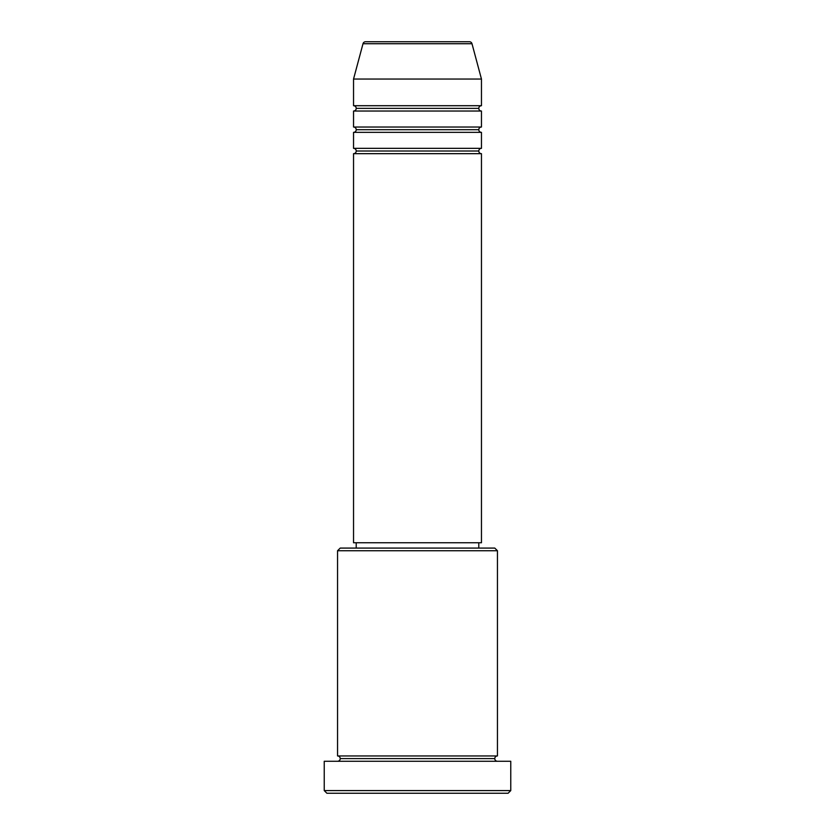 <?xml version="1.0" encoding="UTF-8"?>
<svg xmlns="http://www.w3.org/2000/svg" width="835" height="835" viewBox="0 0 835 835"><rect width="100%" height="100%" fill="white"/><g stroke="black" fill="none" stroke-linecap="round" stroke-linejoin="round"><path stroke-width="1.25" d="M481.461 148.348L353.539 148.348L353.539 132.358L481.461 132.358L481.461 148.348A2.662 2.662 0 0 0 478.789 151.01L356.211 151.01A2.662 2.662 0 0 0 353.539 148.348L481.461 148.348L481.461 132.358A2.662 2.662 0 0 1 478.789 129.696L356.211 129.696A2.662 2.662 0 0 0 353.539 127.024L481.461 127.024L481.461 111.034A2.662 2.662 0 0 1 478.789 108.373L356.211 108.373A2.662 2.662 0 0 0 353.539 105.711L481.461 105.711L481.461 79.054L471.994 43.723A2.662 2.662 0 0 0 469.416 41.75L365.584 41.75A2.662 2.662 0 0 0 363.006 43.723L471.994 43.723A2.662 2.662 0 0 0 469.416 41.75L365.584 41.75A2.662 2.662 0 0 0 363.006 43.723L353.539 79.054L481.461 79.054L471.994 43.723L363.006 43.723L353.539 79.054L353.539 105.711A2.662 2.662 0 0 1 356.211 108.373A2.662 2.662 0 0 1 353.539 111.034L353.539 127.024A2.662 2.662 0 0 1 356.211 129.696A2.662 2.662 0 0 1 353.539 132.358L353.539 148.348A2.662 2.662 0 0 1 356.211 151.01A2.662 2.662 0 0 1 353.539 153.671L353.539 542.75L481.461 542.75L481.461 153.671A2.662 2.662 0 0 1 478.789 151.01A2.662 2.662 0 0 1 481.451 148.348M481.461 105.711L353.539 105.711L353.539 79.054L481.461 79.054L481.461 105.711A2.662 2.662 0 0 0 478.789 108.373A2.662 2.662 0 0 0 481.461 111.034L481.461 127.024A2.662 2.662 0 0 0 478.789 129.696A2.662 2.662 0 0 1 481.451 127.024M481.461 127.024L353.539 127.024L353.539 111.034L481.461 111.034L353.539 111.034A2.662 2.662 0 0 0 356.211 108.373L478.789 108.373A2.662 2.662 0 0 1 481.451 105.711M497.451 550.745L494.779 548.084L340.221 548.084L337.549 550.745L497.451 550.745L337.549 550.745L337.549 755.946A2.662 2.662 0 0 1 340.221 758.608A2.662 2.662 0 0 1 337.549 761.269A2.662 2.662 0 0 0 340.221 758.608A2.662 2.662 0 0 0 337.549 755.946L497.451 755.946L497.451 550.745L497.451 755.946A2.662 2.662 0 0 0 494.779 758.608A2.662 2.662 0 0 1 497.451 755.946L337.549 755.946L337.549 550.745L340.221 548.084L494.779 548.084L497.451 550.745M324.23 790.588L326.892 793.25L508.108 793.25L510.769 790.588L324.23 790.588L510.769 790.588L510.769 761.269L324.23 761.269L324.23 790.588L324.23 761.269L510.769 761.269L510.769 790.588L508.108 793.25L326.892 793.25L324.23 790.588M497.451 761.269A2.662 2.662 0 0 1 494.779 758.608L340.221 758.608L494.779 758.608A2.662 2.662 0 0 0 497.451 761.269M481.461 153.671L353.539 153.671L353.539 542.75L481.461 542.75L481.461 153.671L353.539 153.671A2.662 2.662 0 0 0 356.211 151.01L478.789 151.01A2.662 2.662 0 0 0 481.451 153.671M478.789 548.084L478.789 542.75L478.789 548.084M356.211 542.75L356.211 548.084L356.211 542.75M481.461 132.358L353.539 132.358A2.662 2.662 0 0 0 356.211 129.696L478.789 129.696A2.662 2.662 0 0 0 481.451 132.358"/></g></svg>
